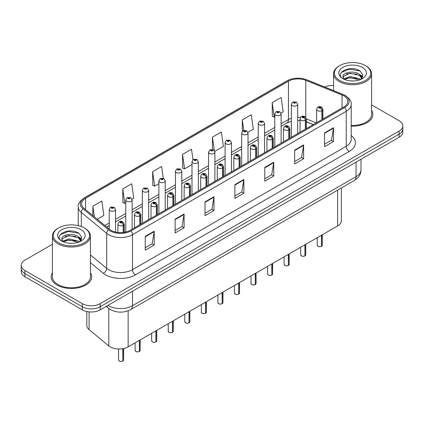 <?xml version="1.0" encoding="UTF-8"?>
<svg xmlns="http://www.w3.org/2000/svg" width="424" height="424" viewBox="0 0 424 424"><rect width="100%" height="100%" fill="white"/><g stroke="black" fill="none" stroke-linecap="round" stroke-linejoin="round"><path stroke-width="0.64" d="M313.214 124.619L306.382 121.858M341.352 187.986L341.352 220.745A12.678 7.319 180 0 1 337.637 225.923L128.143 346.869A12.678 7.319 180 0 1 108.793 345.894L89.098 329.655A12.678 7.319 180 0 1 86.809 325.457L86.809 311.518M52.396 272.706A20.288 11.713 0 0 0 51.129 276.782A20.288 11.713 0 0 0 57.07 285.066A20.288 11.713 0 0 0 79.182 287.605A20.288 11.713 0 0 0 91.706 276.782A20.288 11.713 0 0 0 90.434 272.706A20.288 11.713 0 0 1 91.706 276.782A20.288 11.713 0 0 1 79.182 287.605A20.288 11.713 0 0 1 57.07 285.066A20.288 11.713 0 0 1 51.129 276.782A20.288 11.713 0 0 1 52.396 272.706M343.859 95.888A13.526 7.807 180 0 1 347.818 101.41A13.526 7.807 180 0 1 343.859 106.928L130.115 230.333A13.526 7.807 180 0 1 109.472 229.289L84.069 208.343A13.526 7.807 180 0 1 81.62 203.864A13.526 7.807 180 0 1 85.579 198.342L288.447 81.217A13.526 7.807 180 0 1 305.773 80.343L342.051 95.013A13.526 7.807 180 0 1 343.859 95.888M344.786 95.352A14.835 8.565 0 0 0 342.804 94.393L306.52 79.723A14.835 8.565 0 0 0 287.52 80.682L84.652 197.807A14.835 8.565 0 0 0 82.993 208.778L108.396 229.723A14.835 8.565 0 0 0 131.037 230.868L344.786 107.463A14.835 8.565 0 0 0 344.786 95.352M52.396 244.282L24.915 260.151A12.678 7.319 0 0 0 21.2 265.329L21.2 271.54A12.678 7.319 0 0 0 24.915 276.713L82.293 309.843L82.293 306.738A12.678 7.319 0 0 0 100.228 306.738L399.085 134.191A12.678 7.319 0 0 0 402.8 129.018A12.678 7.319 0 0 1 399.085 134.191L100.228 306.738A12.678 7.319 0 0 1 82.293 306.738L24.915 273.607L82.293 306.738L82.293 303.632A12.678 7.319 0 0 0 100.228 303.632L399.085 131.085A12.678 7.319 0 0 0 402.8 125.912A12.678 7.319 0 0 0 399.085 120.734L371.604 104.866M21.2 268.434A12.678 7.319 0 0 0 24.915 273.607A12.678 7.319 0 0 1 21.2 268.434M145.236 236.407L145.236 250.213L154.198 245.035L154.198 231.234L145.236 236.407M145.236 247.764L152.142 243.774L154.166 231.69A3.381 1.95 -120 0 0 154.198 231.234M152.078 243.811L154.198 245.035M175.123 219.155L175.123 232.956L184.085 227.778L184.085 213.977L175.123 219.155M175.123 230.508L182.029 226.522L184.048 214.433A3.381 1.95 -120 0 0 184.085 213.977M181.965 226.554L184.085 227.778M205.009 201.898L205.009 215.705L213.972 210.527L213.972 196.72L205.009 201.898M205.009 213.251L211.91 209.265L213.934 197.181A3.381 1.95 -120 0 0 213.972 196.72M211.852 209.302L213.972 210.527M324.551 132.882L324.551 146.683L333.518 141.51L333.518 127.704L324.551 132.882M324.551 144.234L331.457 140.249L333.481 128.165A3.381 1.95 -120 0 0 333.518 127.704M331.393 140.286L333.518 141.51M294.664 150.133L294.664 163.94L303.632 158.762L303.632 144.96L294.664 150.133M294.664 161.491L301.57 157.505L303.595 145.416A3.381 1.95 -120 0 0 303.632 144.96M301.512 157.537L303.632 158.762M264.777 167.39L264.777 181.191L273.745 176.018L273.745 162.212L264.777 167.39M264.777 178.743L271.683 174.757L273.708 162.673A3.381 1.95 -120 0 0 273.745 162.212M271.625 174.794L273.745 176.018M234.891 184.647L234.891 198.448L243.858 193.27L243.858 179.469L234.891 184.647M234.891 195.999L241.797 192.014L243.821 179.924A3.381 1.95 -120 0 0 243.858 179.469M241.738 192.046L243.858 193.27M351.199 126.14A20.288 11.713 0 0 0 372.871 114.454A20.288 11.713 0 0 0 371.604 110.378A20.288 11.713 0 0 1 372.871 114.454A20.288 11.713 0 0 1 351.199 126.14M333.566 85.478A12.678 7.319 0 0 0 324.837 87.058M21.2 265.329A12.678 7.319 0 0 0 24.915 270.501L82.293 303.632M132.007 199.179L133.751 198.167L131.726 183.746L122.759 188.924L122.907 202.646M97.271 219.229L103.864 215.424L101.84 201.002L92.872 206.175L92.872 215.609M214.788 151.384L223.406 146.407L221.386 131.986L212.419 137.159L212.419 149.455M247.902 132.267L253.292 129.15L251.268 114.729L242.305 119.907L242.305 131.345M281.017 113.144L283.179 111.899L281.154 97.472L272.192 102.65L272.335 116.372M163.267 178.266L161.613 166.494L152.645 171.667L152.788 185.389M192.968 159.694L191.5 149.237L182.532 154.416L182.675 168.132M182.532 154.416L184.557 168.837L192.003 164.538M184.557 168.837L182.532 168.079M212.419 137.159L214.29 150.478M242.305 119.907L243.779 130.428M272.192 102.65L274.217 117.072L274.789 116.743M274.217 117.072L272.192 116.319M152.645 171.667L154.67 186.094L158.889 183.656M154.67 186.094L152.645 185.336M122.759 188.924L124.783 203.345L125.78 202.773M124.783 203.345L122.759 202.587M92.872 206.175L94.372 216.839M82.293 309.843A12.678 7.319 0 0 0 100.228 309.843L399.085 137.297A12.678 7.319 0 0 0 402.8 132.124L402.8 125.912M321.466 246.36C319.961 246.848 318.8 246.832 317.995 246.318L317.231 245.242A2.533 1.463 0 0 0 317.974 246.28A2.533 1.463 0 0 0 321.482 246.323L321.424 246.355A2.454 1.415 180 0 1 318.037 246.312M321.482 246.217L321.641 235.156M322.108 119.489L322.108 110.579A2.115 1.272 -122.2 0 0 320.549 108.03A1.055 0.609 0 0 0 320.518 107.187A1.055 0.609 0 0 0 319.023 107.187A1.055 0.609 0 0 0 319.023 108.051A1.055 0.609 0 0 0 320.48 108.067L319.346 107.622L320.067 107.447L320.549 108.03M320.48 108.067A2.115 1.166 62.1 0 1 321.911 110.696A3.169 1.829 180 0 1 317.528 110.638A3.169 1.829 180 0 1 316.601 109.344C317.412 106.742 319.065 105.989 321.572 107.081L322.94 109.344A3.169 1.829 180 0 1 322.108 110.579M321.911 119.6L321.911 110.696M321.482 246.323L321.482 235.246M297.685 133.587L297.685 104.325A3.169 1.829 180 0 1 295.729 106.016A3.169 1.829 180 0 1 292.274 105.618A3.169 1.829 180 0 1 291.346 104.325L292.608 102.126A2.115 1.272 57.8 0 1 293.737 102.184A1.055 0.609 0 0 0 293.768 103.032A1.055 0.609 0 0 0 295.263 103.032A1.055 0.609 0 0 0 295.263 102.168A1.055 0.609 0 0 0 293.8 102.147L294.94 102.597L294.219 102.772L294.23 102.417M293.8 102.147A2.115 1.166 -117.9 0 0 292.814 102.004A2.115 1.166 -117.9 0 0 292.719 102.067M294.203 102.762L293.737 102.184M294.219 102.772L294.203 102.433M304.909 255.921C303.404 256.403 302.243 256.393 301.438 255.879L300.674 254.803A2.533 1.463 0 0 0 301.416 255.836A2.533 1.463 0 0 0 304.925 255.884L304.867 255.916A2.454 1.415 180 0 1 301.48 255.873M304.925 255.778L305.084 244.717M305.55 129.044L305.55 120.14A2.115 1.272 -122.2 0 0 303.992 117.591A1.055 0.609 0 0 0 303.96 116.748A1.055 0.609 0 0 0 302.466 116.748A1.055 0.609 0 0 0 302.466 117.612A1.055 0.609 0 0 0 303.929 117.628L302.789 117.178L303.51 117.008L303.992 117.591M303.929 117.628A2.115 1.166 62.1 0 1 305.354 120.252A3.169 1.829 180 0 1 300.971 120.199A3.169 1.829 180 0 1 300.044 118.906C300.855 116.303 302.508 115.551 305.015 116.642L306.382 118.906A3.169 1.829 180 0 1 305.55 120.14M305.354 129.161L305.354 120.252M304.925 255.884L304.925 244.807M288.352 265.482C286.847 265.965 285.686 265.949 284.88 265.435L284.117 264.364A2.533 1.463 0 0 0 284.864 265.398A2.533 1.463 0 0 0 288.368 265.44L288.309 265.472A2.454 1.415 180 0 1 284.923 265.429M288.368 265.339L288.527 254.273M288.993 138.606L288.993 129.702A2.115 1.272 -122.2 0 0 287.435 127.147A1.055 0.609 0 0 0 287.403 126.304A1.055 0.609 0 0 0 285.909 126.304A1.055 0.609 0 0 0 285.909 127.168A1.055 0.609 0 0 0 287.371 127.189L286.232 126.739L286.953 126.564L287.435 127.147M287.371 127.189A2.115 1.166 62.1 0 1 288.797 129.813A3.169 1.829 180 0 1 284.414 129.755A3.169 1.829 180 0 1 283.486 128.461C284.297 125.864 285.951 125.107 288.458 126.204L289.825 128.461A3.169 1.829 180 0 1 288.993 129.702M288.797 138.717L288.797 129.813M288.368 265.44L288.368 254.363M271.795 275.038C270.289 275.526 269.129 275.51 268.323 274.996L267.56 273.92A2.533 1.463 0 0 0 268.307 274.953A2.533 1.463 0 0 0 271.811 275.001L271.752 275.033A2.454 1.415 180 0 1 268.365 274.991M271.811 274.895L271.969 263.834M272.436 148.162L272.436 139.257A2.115 1.272 -122.2 0 0 270.878 136.708A1.055 0.609 0 0 0 270.846 135.866A1.055 0.609 0 0 0 269.351 135.866A1.055 0.609 0 0 0 269.351 136.729A1.055 0.609 0 0 0 270.814 136.745L269.675 136.295L270.395 136.125L270.878 136.708M270.814 136.745A2.115 1.166 62.1 0 1 272.24 139.369A3.169 1.829 180 0 1 267.857 139.316A3.169 1.829 180 0 1 266.929 138.023C267.74 135.42 269.399 134.668 271.901 135.76L273.268 138.023A3.169 1.829 180 0 1 272.436 139.257M272.24 148.278L272.24 139.369M271.811 275.001L271.811 263.924M255.237 284.599C253.732 285.082 252.577 285.066 251.766 284.552L251.008 283.481A2.533 1.463 0 0 0 251.75 284.515A2.533 1.463 0 0 0 255.253 284.557L255.195 284.594A2.454 1.415 180 0 1 251.808 284.552M255.253 284.456L255.412 273.395M255.879 157.723L255.879 148.819A2.115 1.272 -122.2 0 0 254.321 146.269A1.055 0.609 0 0 0 254.289 145.427A1.055 0.609 0 0 0 252.794 145.427A1.055 0.609 0 0 0 252.794 146.285A1.055 0.609 0 0 0 254.257 146.306L253.117 145.856L253.838 145.681L254.321 146.269M254.257 146.306A2.115 1.166 62.1 0 1 255.683 148.93A3.169 1.829 180 0 1 251.299 148.877A3.169 1.829 180 0 1 250.372 147.578C251.183 144.982 252.842 144.229 255.343 145.321L256.711 147.578A3.169 1.829 180 0 1 255.879 148.819M255.683 157.834L255.683 148.93M255.253 284.557L255.253 273.485M281.128 143.148L281.128 113.881A3.169 1.829 180 0 1 279.172 115.572A3.169 1.829 180 0 1 275.717 115.18A3.169 1.829 180 0 1 274.789 113.881L276.05 111.682A2.115 1.272 57.8 0 1 277.179 111.745A1.055 0.609 0 0 0 277.211 112.588A1.055 0.609 0 0 0 278.706 112.588A1.055 0.609 0 0 0 278.706 111.724A1.055 0.609 0 0 0 277.243 111.708L278.255 111.984L277.662 112.328L277.672 111.978M277.243 111.708A2.115 1.166 -117.9 0 0 276.257 111.565A2.115 1.166 -117.9 0 0 276.162 111.623M277.646 112.323L277.179 111.745M277.662 112.328L277.646 111.994M264.571 152.704L264.571 123.442A3.169 1.829 180 0 1 262.615 125.133A3.169 1.829 180 0 1 259.159 124.736A3.169 1.829 180 0 1 258.232 123.442L259.499 121.243A2.115 1.272 57.8 0 1 260.622 121.306A1.055 0.609 0 0 0 260.654 122.149A1.055 0.609 0 0 0 262.149 122.149A1.055 0.609 0 0 0 262.149 121.285A1.055 0.609 0 0 0 260.686 121.269L261.825 121.715L261.104 121.889L261.115 121.534M260.686 121.269A2.115 1.166 -117.9 0 0 259.7 121.126A2.115 1.166 -117.9 0 0 259.605 121.185M261.089 121.879L260.622 121.306M261.104 121.889L261.089 121.55M248.013 162.265L248.013 133.004A3.169 1.829 180 0 1 246.058 134.694A3.169 1.829 180 0 1 242.602 134.297A3.169 1.829 180 0 1 241.675 133.004L242.941 130.799A2.115 1.272 57.8 0 1 244.065 130.862A1.055 0.609 0 0 0 244.097 131.705A1.055 0.609 0 0 0 245.591 131.705A1.055 0.609 0 0 0 245.591 130.846A1.055 0.609 0 0 0 244.129 130.825L245.268 131.276L244.547 131.451L244.065 130.862M244.558 131.456L244.558 131.096M244.129 130.825A2.115 1.166 -117.9 0 0 243.143 130.682A2.115 1.166 -117.9 0 0 243.047 130.746M244.547 131.451L244.531 131.111M353.494 80.979L350.277 80.883M360.458 79.569L359.34 78.673L350.113 76.516L343.959 78.864M344.521 79.452L350.113 77.613L359.541 79.908M362.085 78.085L359.34 74.29C353.605 70.013 341.802 72.652 343.064 76.977A9.556 5.517 0 0 0 344.606 79.532M343.027 76.553L344.055 79.288M343.09 77.11L343.355 76.4L350.113 73.23L359.34 75.387L361.868 78.366M339.735 80.459A18.174 10.494 0 0 0 365.435 80.459A18.174 10.494 0 0 0 365.435 65.625A18.174 10.494 0 0 0 365.435 65.619L366.034 65.969A19.022 10.982 0 0 1 371.604 73.734A19.022 10.982 0 0 1 359.859 83.878A19.022 10.982 0 0 1 339.136 81.498A19.022 10.982 0 0 1 333.566 73.734A19.022 10.982 0 0 1 339.136 65.969L339.73 65.625A18.174 10.494 0 0 0 339.735 80.459M351.199 125.403A19.022 10.982 0 0 0 371.604 114.454L371.604 73.734M360.782 79.436L362.944 75.196L360.209 71.084C350.542 64.13 333.359 73.288 343.281 78.906L343.774 79.209M362.329 67.416A13.78 7.955 0 0 0 342.841 67.416A13.78 7.955 0 0 0 342.841 78.668A13.78 7.955 0 0 0 362.329 78.668A13.78 7.955 0 0 0 362.329 67.416M366.034 65.969L365.435 65.625A18.174 10.494 0 0 0 339.73 65.625M359.997 74.778L362.79 76.643M341.267 72.467L349.36 69.144L360.024 70.956M346.323 74.078L349.36 73.527L356.971 74.179M361.142 75.96L362.642 77.062M346.323 78.461L349.36 77.91L356.971 78.562M72.329 243.312L69.107 243.217M79.288 241.903L78.175 241.007L68.942 238.845L62.789 241.192M63.356 241.786L68.942 239.942L78.376 242.242M80.915 240.413L78.175 236.624C72.435 232.341 60.637 234.986 61.899 239.306A9.556 5.517 0 0 0 63.441 241.86M61.862 238.887L62.885 241.622M61.92 239.443L62.185 238.728L68.942 235.559L78.175 237.716L80.703 240.7M58.565 242.793A18.174 10.494 0 0 0 84.265 242.793A18.174 10.494 0 0 0 84.27 227.953A18.174 10.494 0 0 0 84.265 227.953L84.864 228.298A19.022 10.982 0 0 1 90.434 236.062A19.022 10.982 0 0 1 78.694 246.206A19.022 10.982 0 0 1 57.966 243.827A19.022 10.982 0 0 1 52.396 236.062A19.022 10.982 0 0 1 57.966 228.298L58.565 227.953A18.174 10.494 0 0 0 58.565 242.793M52.396 236.062L52.396 276.782A19.022 10.982 0 0 0 57.966 284.546A19.022 10.982 0 0 0 78.694 286.926A19.022 10.982 0 0 0 90.434 276.782L90.434 236.062M79.617 241.765L81.774 237.53L79.044 233.412C69.377 226.464 52.194 235.622 62.116 241.235L62.604 241.537M81.159 229.744A13.78 7.955 0 0 0 61.671 229.744A13.78 7.955 0 0 0 61.671 240.996A13.78 7.955 0 0 0 81.159 240.996A13.78 7.955 0 0 0 81.159 229.744M84.864 228.298L84.27 227.953A18.174 10.494 0 0 0 58.565 227.953M78.827 237.106L81.62 238.977M60.097 234.795L68.19 231.472L78.859 233.285M65.153 236.407L68.19 235.855L75.806 236.507M79.972 238.288L81.477 239.396M65.153 240.79L68.19 240.238L75.806 240.89M238.68 294.155C237.175 294.643 236.02 294.627 235.209 294.113L234.451 293.037A2.533 1.463 0 0 0 235.193 294.076A2.533 1.463 0 0 0 238.696 294.118L238.643 294.15A2.454 1.415 180 0 1 235.251 294.108M238.696 294.012L238.855 282.951M239.322 167.284L239.322 158.375A2.115 1.272 -122.2 0 0 237.763 155.825A1.055 0.609 0 0 0 237.732 154.983A1.055 0.609 0 0 0 236.237 154.983A1.055 0.609 0 0 0 236.237 155.847A1.055 0.609 0 0 0 237.7 155.862L236.56 155.412L237.281 155.242L237.763 155.825M237.7 155.862A2.115 1.166 62.1 0 1 239.125 158.491A3.169 1.829 180 0 1 234.742 158.433A3.169 1.829 180 0 1 233.815 157.14C234.626 154.537 236.285 153.785 238.786 154.877L240.154 157.14A3.169 1.829 180 0 1 239.322 158.375M239.125 167.395L239.125 158.491M238.696 294.118L238.696 283.041M222.123 303.716C220.618 304.199 219.462 304.188 218.652 303.674L217.894 302.598A2.533 1.463 0 0 0 218.636 303.632A2.533 1.463 0 0 0 222.139 303.679L222.086 303.711A2.454 1.415 180 0 1 218.694 303.669M222.139 303.573L222.298 292.512M222.764 176.84L222.764 167.936A2.115 1.272 -122.2 0 0 221.206 165.387A1.055 0.609 0 0 0 221.174 164.544A1.055 0.609 0 0 0 219.68 164.544A1.055 0.609 0 0 0 219.68 165.402A1.055 0.609 0 0 0 221.143 165.424L220.003 164.973L220.729 164.804L221.206 165.387M221.143 165.424A2.115 1.166 62.1 0 1 222.568 168.047A3.169 1.829 180 0 1 218.185 167.994A3.169 1.829 180 0 1 217.258 166.701C218.069 164.099 219.727 163.346 222.229 164.438L223.596 166.701A3.169 1.829 180 0 1 222.764 167.936M222.568 176.956L222.568 168.047M222.139 303.679L222.139 292.602M205.566 313.272C204.061 313.76 202.905 313.744 202.094 313.23L201.336 312.154A2.533 1.463 0 0 0 202.078 313.193A2.533 1.463 0 0 0 205.582 313.235L205.529 313.267A2.454 1.415 180 0 1 202.137 313.225M205.582 313.129L205.741 302.068M206.207 186.401L206.207 177.497A2.115 1.272 -122.2 0 0 204.649 174.942A1.055 0.609 0 0 0 204.617 174.1A1.055 0.609 0 0 0 203.123 174.1A1.055 0.609 0 0 0 203.123 174.964A1.055 0.609 0 0 0 204.585 174.985L203.446 174.534L204.172 174.359L204.649 174.942M204.585 174.985A2.115 1.166 62.1 0 1 206.011 177.608A3.169 1.829 180 0 1 201.628 177.55A3.169 1.829 180 0 1 200.7 176.257C201.511 173.66 203.17 172.902 205.677 173.999L207.039 176.257A3.169 1.829 180 0 1 206.207 177.497M206.011 186.512L206.011 177.608M205.582 313.235L205.582 302.158M231.456 171.821L231.456 142.559A3.169 1.829 180 0 1 229.501 144.25A3.169 1.829 180 0 1 226.045 143.853A3.169 1.829 180 0 1 225.118 142.559L226.384 140.36A2.115 1.272 57.8 0 1 227.508 140.423A1.055 0.609 0 0 0 227.54 141.266A1.055 0.609 0 0 0 229.034 141.266A1.055 0.609 0 0 0 229.034 140.402A1.055 0.609 0 0 0 227.571 140.386L228.711 140.837L227.99 141.007L227.508 140.423M228.001 141.012L228.001 140.657M227.571 140.386A2.115 1.166 -117.9 0 0 226.586 140.243A2.115 1.166 -117.9 0 0 226.49 140.302M227.99 141.007L227.974 140.667M214.899 181.382L214.899 152.121A3.169 1.829 180 0 1 212.943 153.811A3.169 1.829 180 0 1 209.488 153.414A3.169 1.829 180 0 1 208.56 152.121L209.827 149.921A2.115 1.272 57.8 0 1 210.951 149.979A1.055 0.609 0 0 0 210.982 150.827A1.055 0.609 0 0 0 212.477 150.827A1.055 0.609 0 0 0 212.477 149.964A1.055 0.609 0 0 0 211.019 149.942L212.032 150.223L211.433 150.568L211.444 150.213M211.019 149.942A2.115 1.166 -117.9 0 0 210.028 149.799A2.115 1.166 -117.9 0 0 209.938 149.863M211.417 150.557L210.951 149.979M211.433 150.568L211.417 150.228M198.342 190.938L198.342 161.677A3.169 1.829 180 0 1 196.386 163.367A3.169 1.829 180 0 1 192.931 162.97A3.169 1.829 180 0 1 192.003 161.677L193.27 159.477A2.115 1.272 57.8 0 1 194.393 159.541A1.055 0.609 0 0 0 194.425 160.383A1.055 0.609 0 0 0 195.92 160.383A1.055 0.609 0 0 0 195.92 159.519A1.055 0.609 0 0 0 194.462 159.504L195.597 159.954L194.876 160.124L194.393 159.541M194.886 160.134L194.886 159.774M194.462 159.504A2.115 1.166 -117.9 0 0 193.471 159.36A2.115 1.166 -117.9 0 0 193.381 159.419M194.865 160.118L194.865 159.79M189.009 322.834C187.503 323.321 186.348 323.305 185.537 322.791L184.779 321.715A2.533 1.463 0 0 0 185.521 322.749A2.533 1.463 0 0 0 189.03 322.796L188.972 322.828A2.454 1.415 180 0 1 185.579 322.786M189.03 322.691L189.184 311.629M189.65 195.957L189.65 187.053A2.115 1.272 -122.2 0 0 188.092 184.504A1.055 0.609 0 0 0 188.06 183.661A1.055 0.609 0 0 0 186.565 183.661A1.055 0.609 0 0 0 186.565 184.525A1.055 0.609 0 0 0 188.028 184.541L186.894 184.09L187.615 183.921L188.092 184.504M188.028 184.541A2.115 1.166 62.1 0 1 189.454 187.164A3.169 1.829 180 0 1 185.071 187.111A3.169 1.829 180 0 1 184.143 185.818C184.954 183.216 186.613 182.463 189.12 183.555L190.482 185.818A3.169 1.829 180 0 1 189.65 187.053M189.454 196.073L189.454 187.164M189.03 322.796L189.03 311.719M172.451 332.395C170.946 332.877 169.791 332.861 168.98 332.347L168.222 331.276A2.533 1.463 0 0 0 168.964 332.31A2.533 1.463 0 0 0 172.473 332.352L172.414 332.389A2.454 1.415 180 0 1 169.022 332.342M172.473 332.252L172.626 321.185M173.093 205.518L173.093 196.614A2.115 1.272 -122.2 0 0 171.535 194.065A1.055 0.609 0 0 0 171.503 193.217A1.055 0.609 0 0 0 170.008 193.217A1.055 0.609 0 0 0 170.008 194.081A1.055 0.609 0 0 0 171.471 194.102L170.337 193.651L171.058 193.477L171.535 194.065M171.471 194.102A2.115 1.166 62.1 0 1 172.897 196.725A3.169 1.829 180 0 1 168.513 196.672A3.169 1.829 180 0 1 167.586 195.374C168.397 192.777 170.056 192.019 172.563 193.116L173.925 195.374A3.169 1.829 180 0 1 173.093 196.614M172.897 205.629L172.897 196.725M172.473 332.352L172.473 321.281M155.894 341.951C154.389 342.438 153.234 342.422 152.423 341.908L151.665 340.832A2.533 1.463 0 0 0 152.407 341.871A2.533 1.463 0 0 0 155.915 341.914L155.857 341.945A2.454 1.415 180 0 1 152.465 341.903M155.915 341.808L156.069 330.746M156.536 215.079L156.536 206.17A2.115 1.272 -122.2 0 0 154.977 203.621A1.055 0.609 0 0 0 154.946 202.778A1.055 0.609 0 0 0 153.451 202.778A1.055 0.609 0 0 0 153.451 203.642A1.055 0.609 0 0 0 154.914 203.658L153.779 203.207L154.5 203.038L154.977 203.621M154.914 203.658A2.115 1.166 62.1 0 1 156.345 206.287A3.169 1.829 180 0 1 151.962 206.228A3.169 1.829 180 0 1 151.029 204.935C151.84 202.333 153.499 201.58 156.006 202.672L157.373 204.935A3.169 1.829 180 0 1 156.536 206.17M156.345 215.191L156.345 206.287M155.915 341.914L155.915 330.837M139.337 351.512C137.832 351.994 136.676 351.978 135.866 351.464L135.108 350.394A2.533 1.463 0 0 0 135.85 351.427A2.533 1.463 0 0 0 139.358 351.469L139.3 351.507A2.454 1.415 180 0 1 135.908 351.464M139.358 351.369L139.512 340.308M139.978 224.635L139.978 215.731A2.115 1.272 -122.2 0 0 138.42 213.182A1.055 0.609 0 0 0 138.388 212.339A1.055 0.609 0 0 0 136.899 212.339A1.055 0.609 0 0 0 136.899 213.198A1.055 0.609 0 0 0 138.357 213.219L137.222 212.769L137.943 212.594L138.42 213.182M138.357 213.219A2.115 1.166 62.1 0 1 139.787 215.843A3.169 1.829 180 0 1 135.404 215.79A3.169 1.829 180 0 1 134.472 214.496C135.282 211.894 136.941 211.141 139.448 212.233L140.816 214.496A3.169 1.829 180 0 1 139.978 215.731M139.787 224.747L139.787 215.843M139.358 351.469L139.358 340.398M122.785 361.068C121.275 361.555 120.119 361.54 119.314 361.025L118.55 359.95A2.533 1.463 0 0 0 119.292 360.988A2.533 1.463 0 0 0 122.801 361.031L122.743 361.062A2.454 1.415 180 0 1 119.356 361.02M122.801 360.925L122.955 348.682M123.426 232.442L123.426 225.287A2.115 1.272 -122.2 0 0 121.868 222.738A1.055 0.609 0 0 0 121.836 221.895A1.055 0.609 0 0 0 120.342 221.895A1.055 0.609 0 0 0 120.342 222.759A1.055 0.609 0 0 0 121.799 222.775L120.665 222.33L121.386 222.155L121.868 222.738M121.799 222.775A2.115 1.166 62.1 0 1 123.23 225.404A3.169 1.829 180 0 1 118.847 225.345A3.169 1.829 180 0 1 117.914 224.052C118.725 221.45 120.384 220.697 122.891 221.789L124.258 224.052A3.169 1.829 180 0 1 123.426 225.287M123.23 232.463L123.23 225.404M122.801 361.031L122.801 348.708M181.785 200.499L181.785 171.238A3.169 1.829 180 0 1 179.829 172.928A3.169 1.829 180 0 1 176.373 172.531A3.169 1.829 180 0 1 175.446 171.238L176.713 169.038A2.115 1.272 57.8 0 1 177.836 169.102A1.055 0.609 0 0 0 177.868 169.945A1.055 0.609 0 0 0 179.363 169.945A1.055 0.609 0 0 0 179.363 169.081A1.055 0.609 0 0 0 177.905 169.059L179.039 169.51L178.319 169.685L177.836 169.102M178.334 169.69L178.334 169.33M177.905 169.059A2.115 1.166 -117.9 0 0 176.914 168.922A2.115 1.166 -117.9 0 0 176.824 168.98M178.319 169.685L178.308 169.346M165.233 210.06L165.233 180.794A3.169 1.829 180 0 1 163.272 182.484A3.169 1.829 180 0 1 159.822 182.092A3.169 1.829 180 0 1 158.889 180.794L160.155 178.594A2.115 1.272 57.8 0 1 161.279 178.658A1.055 0.609 0 0 0 161.311 179.5A1.055 0.609 0 0 0 162.805 179.5A1.055 0.609 0 0 0 162.805 178.637A1.055 0.609 0 0 0 161.348 178.621L162.482 179.071L161.761 179.241L161.279 178.658M161.777 179.251L161.777 178.891M161.348 178.621A2.115 1.166 -117.9 0 0 160.357 178.478A2.115 1.166 -117.9 0 0 160.267 178.536M161.761 179.241L161.751 178.907M148.676 219.616L148.676 190.355A3.169 1.829 180 0 1 146.715 192.046A3.169 1.829 180 0 1 143.264 191.648A3.169 1.829 180 0 1 142.332 190.355L143.598 188.155A2.115 1.272 57.8 0 1 144.727 188.219A1.055 0.609 0 0 0 144.759 189.062A1.055 0.609 0 0 0 146.248 189.062A1.055 0.609 0 0 0 146.248 188.198A1.055 0.609 0 0 0 144.791 188.182L145.925 188.627L145.204 188.802L144.727 188.219M145.22 188.807L145.22 188.452M144.791 188.182A2.115 1.166 -117.9 0 0 143.8 188.039A2.115 1.166 -117.9 0 0 143.709 188.097M145.194 188.797L145.194 188.463M132.118 229.177L132.118 199.916A3.169 1.829 180 0 1 130.157 201.607A3.169 1.829 180 0 1 126.707 201.209A3.169 1.829 180 0 1 125.78 199.916L127.041 197.711A2.115 1.272 57.8 0 1 128.17 197.775A1.055 0.609 0 0 0 128.202 198.618A1.055 0.609 0 0 0 129.696 198.618A1.055 0.609 0 0 0 129.696 197.759A1.055 0.609 0 0 0 128.233 197.738L129.368 198.188L128.647 198.363L128.17 197.775M128.663 198.368L128.663 198.008M128.233 197.738A2.115 1.166 -117.9 0 0 127.242 197.595A2.115 1.166 -117.9 0 0 127.152 197.658M128.636 198.353L128.636 198.024M115.561 232.071L115.561 209.472A3.169 1.829 180 0 1 113.606 211.163A3.169 1.829 180 0 1 110.15 210.765A3.169 1.829 180 0 1 109.222 209.472L110.484 207.272A2.115 1.272 57.8 0 1 111.613 207.336A1.055 0.609 0 0 0 111.645 208.179A1.055 0.609 0 0 0 113.139 208.179A1.055 0.609 0 0 0 113.139 207.315A1.055 0.609 0 0 0 111.676 207.299L112.689 207.575L112.09 207.919L112.106 207.569M111.676 207.299A2.115 1.166 -117.9 0 0 110.691 207.156A2.115 1.166 -117.9 0 0 110.595 207.214M112.079 207.914L111.613 207.336M112.09 207.919L112.079 207.585M337.637 190.127L337.637 225.923M89.098 311.879L89.098 329.655M108.793 308.55L108.793 345.894M128.143 310.797L128.143 346.869M351.199 135.5A21.131 12.201 180 0 1 349.238 151.448L135.495 274.853A4.224 2.438 60 0 1 132.505 269.675L346.249 146.269A16.907 9.763 0 0 0 351.199 139.369L351.199 104.378A16.907 9.763 180 0 1 346.249 111.279A4.224 2.438 -120 0 0 344.786 107.463M135.495 274.853A21.131 12.201 180 0 1 105.608 274.853A21.131 12.201 180 0 1 103.239 273.22L90.434 262.668M108.396 229.723A4.224 2.825 129.5 0 0 106.7 233.38L106.7 268.371A16.907 9.763 0 0 0 108.597 269.675A16.907 9.763 0 0 0 132.505 269.675L132.505 234.684A16.907 9.763 180 0 1 106.7 233.38L81.297 212.429A16.907 9.763 180 0 1 78.239 206.833L78.239 225.648M351.199 104.378C351.75 101.712 349.811 98.771 345.375 95.538L343.149 94.462A4.224 1.977 112 0 0 342.804 94.393M343.149 94.462L306.87 79.792C299.869 77.316 293.223 77.677 286.931 80.873A4.224 2.438 60 0 1 287.52 80.682M84.652 197.807A4.224 2.438 -120 0 0 84.063 197.997C79.627 201.236 77.682 204.177 78.239 206.833M82.993 208.778A4.224 2.825 129.5 0 0 81.297 212.429L81.297 226.564M306.87 79.792A4.224 1.977 112 0 0 306.52 79.723M131.037 230.868A4.224 2.438 60 0 1 132.505 234.684L346.249 111.279L346.249 146.269A4.224 2.438 60 0 0 349.238 151.448M100.228 303.632L100.228 309.843M399.085 131.085L399.085 137.297M24.915 270.501L24.915 276.713M90.434 254.962L106.7 268.371A4.224 2.825 -50.5 0 1 103.239 273.22M85.579 198.342L85.579 209.594M342.051 95.013L342.051 107.972M305.773 80.343L305.773 117.268M316.23 122.88L306.382 118.895L306.382 128.567M300.563 117.379A13.526 7.807 0 0 0 297.685 117.241M291.346 118.254A13.526 7.807 0 0 0 288.447 119.526L281.128 123.75M288.447 81.217L288.447 119.526A7.606 4.394 60 0 1 286.873 123.008L281.128 126.326M274.789 127.412L264.571 133.311M258.232 136.973L248.013 142.872M241.675 146.529L231.456 152.428M225.118 156.09L214.899 161.989M208.56 165.646L198.342 171.545M192.003 175.207L181.785 181.106M175.446 184.769L165.233 190.662M158.889 194.325L148.676 200.223M142.332 203.886L132.118 209.785M125.78 213.442L115.561 219.341M109.222 223.003L104.882 225.51M313.336 124.55L307.283 122.107A7.606 3.562 -68 0 1 306.382 121.317M234.891 185.081L243.821 179.924M264.777 167.825L273.708 162.673M294.664 150.573L303.595 145.416M324.551 133.316L333.481 128.165M205.009 202.338L213.934 197.181M175.123 219.59L184.048 214.433M145.236 236.846L154.166 231.69M108.014 305.349A16.907 9.763 0 0 0 108.597 305.704A16.907 9.763 0 0 0 132.505 305.704L356.049 176.638A16.907 9.763 0 0 0 361.004 169.738C361.126 173.93 358.889 177.524 354.3 180.507L130.751 309.573A8.454 4.881 60 0 0 132.505 305.704L132.505 291.209M356.049 162.143L356.049 176.638A8.454 4.881 60 0 1 354.3 180.507M106.906 305.985A8.454 5.655 129.5 0 0 108.247 308.121L106.17 306.409M321.641 246.233A2.533 1.463 0 0 0 322.304 245.242L322.304 234.774M305.084 255.794A2.533 1.463 0 0 0 305.746 254.803L305.746 244.33M288.527 265.35A2.533 1.463 0 0 0 289.189 264.364L289.189 253.891M271.969 274.911A2.533 1.463 0 0 0 272.632 273.92L272.632 263.447M255.412 284.467A2.533 1.463 0 0 0 256.075 283.481L256.075 273.008M238.855 294.028A2.533 1.463 0 0 0 239.523 293.037L239.523 282.57M222.298 303.584A2.533 1.463 0 0 0 222.966 302.598L222.966 292.125M205.741 313.145A2.533 1.463 0 0 0 206.409 312.154L206.409 301.687M189.184 322.706A2.533 1.463 0 0 0 189.851 321.715L189.851 311.243M172.626 332.262A2.533 1.463 0 0 0 173.294 331.276L173.294 320.804M156.069 341.824A2.533 1.463 0 0 0 156.737 340.832L156.737 330.36M139.512 351.379A2.533 1.463 0 0 0 140.18 350.394L140.18 339.921M122.955 360.941A2.533 1.463 0 0 0 123.623 359.95L123.623 348.549M286.931 80.873L84.063 197.997M307.283 122.107L306.382 121.768M300.044 120.527L297.685 120.453M291.346 121.259L286.873 123.008M274.789 129.983L264.571 135.881M258.232 139.544L248.013 145.443M241.675 149.105L231.456 155.004M225.118 158.661L214.899 164.56M208.56 168.222L198.342 174.121M192.003 177.778L181.785 183.677M175.446 187.339L165.233 193.238M158.889 196.9L148.676 202.799M142.332 206.456L132.118 212.355M125.78 216.017L115.561 221.916M109.222 225.573L106.716 227.02M130.751 309.573C123.951 312.991 117.146 312.991 110.346 309.573L108.247 308.121M361.004 169.738L361.004 159.286M317.231 245.242L317.231 237.7M316.601 122.668L316.601 109.344M322.94 119.006L322.94 109.344M322.304 245.242L321.62 246.27M297.685 104.325L296.318 102.062L292.814 102.004M291.346 137.249L291.346 104.325M300.674 254.803L300.674 247.261M300.044 132.224L300.044 118.906M305.746 254.803L305.063 255.831M284.117 264.364L284.117 256.817M283.486 141.786L283.486 128.461M289.825 138.123L289.825 128.461M289.189 264.364L288.506 265.387M267.56 273.92L267.56 266.378M266.929 151.342L266.929 138.023M273.268 147.684L273.268 138.023M272.632 273.92L271.948 274.948M251.008 283.481L251.008 275.934M250.372 160.903L250.372 147.578M256.711 157.24L256.711 147.578M256.075 283.481L255.396 284.509M281.128 113.881L279.761 111.623L276.257 111.565M274.789 146.805L274.789 113.881M264.571 123.442L263.203 121.179L259.7 121.126M258.232 156.366L258.232 123.442M248.013 133.004L246.646 130.74L243.143 130.682M241.675 165.922L241.675 133.004M333.566 90.588L333.566 73.734M234.451 293.037L234.451 285.495M233.815 170.464L233.815 157.14M240.154 166.802L240.154 157.14M239.523 293.037L238.839 294.065M217.894 302.598L217.894 295.056M217.258 180.02L217.258 166.701M223.596 176.363L223.596 166.701M222.966 302.598L222.282 303.626M201.336 312.154L201.336 304.612M200.7 189.581L200.7 176.257M207.039 185.919L207.039 176.257M206.409 312.154L205.725 313.182M231.456 142.559L230.094 140.296L226.586 140.243M225.118 175.483L225.118 142.559M214.899 152.121L213.537 149.858L210.028 149.799M208.56 185.044L208.56 152.121M198.342 161.677L196.98 159.419L193.471 159.36M192.003 194.6L192.003 161.677M184.779 321.715L184.779 314.173M184.143 199.137L184.143 185.818M190.482 195.48L190.482 185.818M189.851 321.715L189.168 322.744M168.222 331.276L168.222 323.729M167.586 208.698L167.586 195.374M173.925 205.036L173.925 195.374M173.294 331.276L172.61 332.305M151.665 340.832L151.665 333.291M151.029 218.254L151.029 204.935M157.373 214.597L157.373 204.935M156.737 340.832L156.053 341.861M135.108 350.394L135.108 342.852M134.472 227.815L134.472 214.496M140.816 224.153L140.816 214.496M140.18 350.394L139.496 351.422M118.55 359.95L118.55 349.005M117.914 232.474L117.914 224.052M124.258 232.32L124.258 224.052M123.623 359.95L122.939 360.978M181.785 171.238L180.423 168.975L176.914 168.922M175.446 204.161L175.446 171.238M165.233 180.794L163.865 178.536L160.357 178.478M158.889 213.717L158.889 180.794M148.676 190.355L147.308 188.092L143.8 188.039M142.332 223.278L142.332 190.355M132.118 199.916L130.751 197.653L127.242 197.595M125.78 232.013L125.78 199.916M115.561 209.472L114.194 207.209L110.691 207.156M109.222 229.087L109.222 209.472"/></g></svg>
